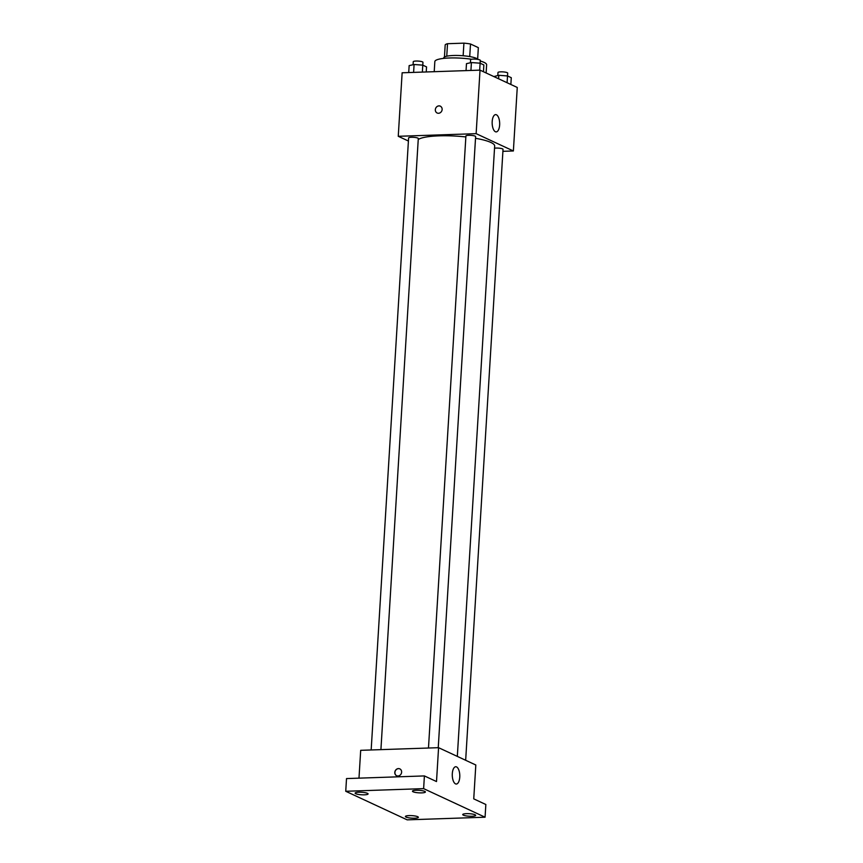 <?xml version="1.0" encoding="UTF-8"?>
<svg xmlns="http://www.w3.org/2000/svg" width="863" height="863" viewBox="0 0 863 863"><rect width="100%" height="100%" fill="white"/><g stroke="black" fill="none" stroke-linecap="round" stroke-linejoin="round"><path stroke-width="1.29" d="M469.731 56.57L470.508 43.991L478.339 47.638L477.649 59.04M446.754 56.214L447.519 43.711A16.742 3.236 -176.5 0 0 445.189 44.854L444.445 57.012M447.519 43.711L463.916 43.15A16.742 3.236 -176.5 0 1 470.508 43.991M463.14 55.75L463.916 43.15M443.701 58.393L443.722 57.886A17.292 3.344 3.5 0 1 459.752 55.534A17.292 3.344 3.5 0 1 478.048 59.428M471.63 59.256A25.944 5.016 -176.5 0 0 449.558 57.983A25.944 5.016 -176.5 0 0 434.833 61.597L434.218 71.694M486.128 72.977L486.624 64.768A25.944 5.016 -176.5 0 0 480.238 61.025M408.404 141.025L398.253 136.3L402.136 72.783L480.022 70.14L517.261 87.454L513.377 150.971L502.902 151.327M465.858 136.947A38.921 7.53 -176.5 0 0 439.051 135.847A38.921 7.53 -176.5 0 0 418.242 139.515M457.325 756.398L494.661 146.02A38.921 7.53 -176.5 0 0 475.513 138.296M398.253 136.3L476.139 133.657L513.377 150.971M465.664 760.271L503.032 149.331A4.865 0.939 -176.5 0 0 496.085 148.069A4.865 0.939 -176.5 0 0 494.521 148.199M380.917 749.634L418.296 138.533A4.865 0.939 -176.5 0 0 411.349 137.271A4.865 0.939 -176.5 0 0 408.598 137.94L371.166 749.969M428.48 748.016L465.912 135.998A4.865 0.939 3.5 0 1 470.82 135.351A4.865 0.939 3.5 0 1 475.621 136.591L438.242 747.692M476.139 133.657L480.022 70.14M492.19 121.532A8.652 3.754 -91.9 0 1 495.621 114.617A8.652 3.754 -91.9 0 1 499.666 123.129A8.652 3.754 -91.9 0 1 496.214 131.899A8.652 3.754 -91.9 0 1 492.19 121.532M438.523 113.28A3.786 3.333 114.9 0 1 435.729 108.166A3.786 3.333 114.9 0 1 442.029 110.227A3.786 3.333 114.9 0 1 438.523 113.28M437.153 113.01A3.786 3.333 114.9 0 1 440.346 106.138M358.986 778.146L360.691 750.325L438.577 747.682L475.815 764.996L473.744 798.868L485.847 804.499L485.071 817.207L407.185 819.85L345.739 791.274L346.516 778.577L424.402 775.923L436.505 781.554L438.577 747.682M345.739 791.274L423.625 788.631L424.402 775.923M423.625 788.631L485.071 817.207M452.309 773.658A8.652 3.754 -91.9 0 1 455.74 766.743A8.652 3.754 -91.9 0 1 459.785 775.265A8.652 3.754 -91.9 0 1 456.322 784.036A8.652 3.754 -91.9 0 1 452.309 773.658M397.983 775.999A3.786 3.333 114.9 0 1 395.189 770.886A3.786 3.333 114.9 0 1 401.5 772.946A3.786 3.333 114.9 0 1 397.983 775.999M396.613 775.718A3.786 3.333 114.9 0 1 399.806 768.857M463.366 815.157A6.483 1.251 3.5 0 1 462.73 814.564A6.483 1.251 3.5 0 1 467.811 813.647A6.483 1.251 3.5 0 1 475.049 814.758A6.483 1.251 3.5 0 1 475.675 815.352A6.483 1.251 3.5 0 1 470.605 816.269A6.483 1.251 3.5 0 1 463.366 815.157M413.086 791.781A6.483 1.251 3.5 0 1 412.46 791.177A6.483 1.251 3.5 0 1 417.541 790.271A6.483 1.251 3.5 0 1 424.769 791.382A6.483 1.251 3.5 0 1 425.405 791.975A6.483 1.251 3.5 0 1 420.324 792.892A6.483 1.251 3.5 0 1 413.086 791.781M355.772 793.723A6.483 1.251 3.5 0 1 355.135 793.129A6.483 1.251 3.5 0 1 360.216 792.212A6.483 1.251 3.5 0 1 367.455 793.324A6.483 1.251 3.5 0 1 368.08 793.917A6.483 1.251 3.5 0 1 362.999 794.834A6.483 1.251 3.5 0 1 355.772 793.723M406.041 817.099A6.483 1.251 3.5 0 1 405.405 816.506A6.483 1.251 3.5 0 1 410.486 815.589A6.483 1.251 3.5 0 1 417.724 816.7A6.483 1.251 3.5 0 1 418.361 817.304A6.483 1.251 3.5 0 1 413.28 818.21A6.483 1.251 3.5 0 1 406.041 817.099M466.052 70.615L466.473 63.657L471.414 62.557L480.108 63.193L483.863 64.952L483.453 71.737M470.928 70.442L471.414 62.557M479.677 70.151L480.281 60.367A4.865 0.939 -176.5 0 0 473.334 59.094A4.865 0.939 -176.5 0 0 470.583 59.774L470.4 62.783M493.873 76.58L498.814 75.297L507.509 75.944L511.274 77.692L510.864 84.477M498.609 78.781L498.814 75.297M507.099 82.729L507.692 73.107A4.865 0.939 -176.5 0 0 500.745 71.845A4.865 0.939 -176.5 0 0 497.983 72.514L497.8 75.523M408.728 72.557L409.148 65.61L414.089 64.498L422.784 65.146L426.549 66.893L426.236 71.963M413.604 72.395L414.089 64.498M422.352 72.093L422.956 62.309A4.865 0.939 -176.5 0 0 416.009 61.046A4.865 0.939 -176.5 0 0 413.258 61.715L413.075 64.725"/></g></svg>

